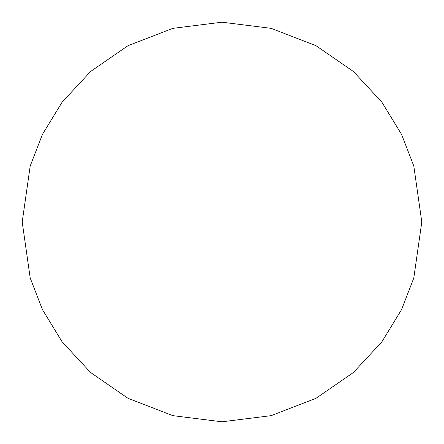 <?xml version="1.0" encoding="UTF-8"?>
<svg xmlns="http://www.w3.org/2000/svg" width="444" height="444" viewBox="0 0 444 444"><rect width="100%" height="100%" fill="white"/><g stroke="black" fill="none" stroke-linecap="round" stroke-linejoin="round"><path stroke-width="0.67" d="M421.8 222L413.808 166.056L401.598 134.449L381.84 102.12L353.374 71.467L316.023 45.704L271.184 28.349L222 22.2L172.816 28.349L127.977 45.704L90.626 71.467L62.16 102.12L42.402 134.449L30.192 166.056L22.2 222L30.192 277.944L42.402 309.551L62.16 341.88L90.626 372.533L127.977 398.296L172.816 415.651L222 421.8L271.184 415.651L316.023 398.296L353.374 372.533L381.84 341.88L401.598 309.551L413.808 277.944L421.8 222"/></g></svg>
